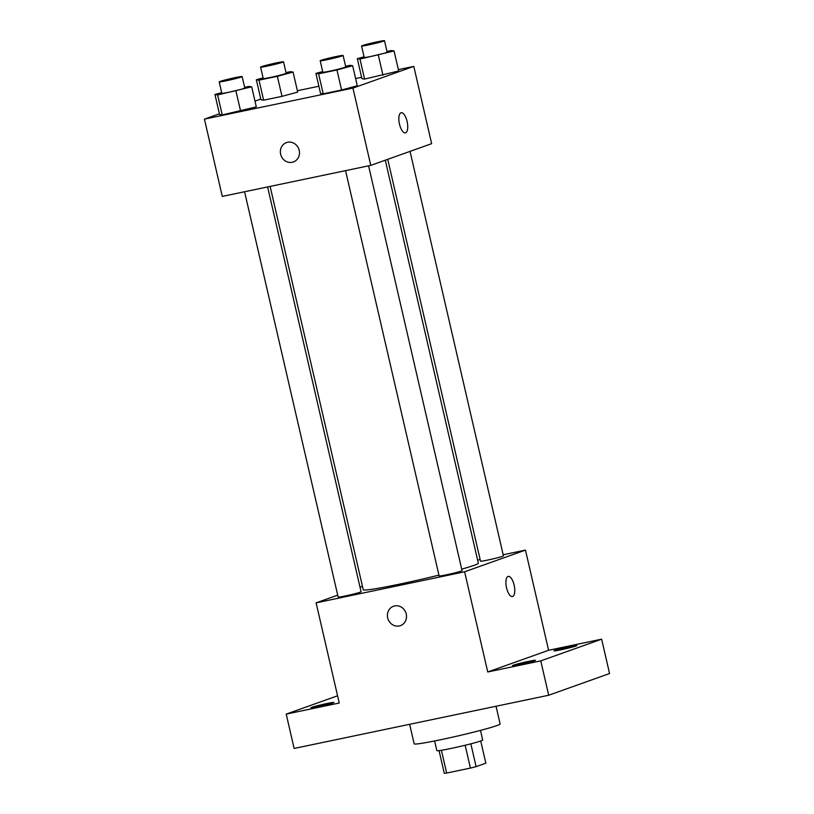 <?xml version="1.0" encoding="UTF-8"?>
<svg xmlns="http://www.w3.org/2000/svg" width="814" height="814" viewBox="0 0 814 814"><rect width="100%" height="100%" fill="white"/><g stroke="black" fill="none" stroke-linecap="round" stroke-linejoin="round"><path stroke-width="1.22" d="M480.718 740.994L485.846 763.176L476.109 766.646A22.019 1.079 -13 0 1 470.421 768.08L446.662 773.046A22.019 1.079 -13 0 1 444.281 773.3L439.051 750.62M441.402 750.284L446.662 773.046M465.15 745.258L470.421 768.08M480.474 730.382L482.702 740.048A23.525 1.16 167 0 1 451.078 748.442A23.525 1.16 167 0 1 436.853 750.63L434.625 740.974M470.838 743.833L476.109 766.646M409.646 724.307L414.153 743.813A44.119 2.167 -13 0 0 457.621 736.009A44.119 2.167 -13 0 0 500.122 723.972L496.031 706.247M503.174 554.761L525.468 550.101L548.595 650.274L601.638 639.183L609.564 673.534L548.697 695.237L294.129 748.453L286.202 714.112L337.566 695.787M601.638 639.183L540.771 660.887L548.697 695.237M540.771 660.887L487.739 671.977L464.611 571.804L316.107 602.848L339.235 703.021L286.202 714.112M400.427 625.64A10.297 9.473 70.4 0 1 387.688 617.887A10.297 9.473 70.4 0 1 393.508 606.247A10.297 9.473 70.4 0 1 405.881 612.769A10.297 9.473 70.4 0 1 400.427 625.64A10.297 9.473 70.4 0 1 387.688 617.887A10.297 9.473 70.4 0 1 393.508 606.247M318.111 706.644A11.762 0.58 167 0 1 310.999 707.742A11.762 0.58 167 0 1 326.801 703.54A11.762 0.58 167 0 1 333.923 702.451A11.762 0.58 167 0 1 318.111 706.644M477.625 560.103L480.138 559.574M561.029 649.755A11.762 0.58 167 0 1 553.917 650.844A11.762 0.58 167 0 1 569.729 646.652A11.762 0.58 167 0 1 576.841 645.553A11.762 0.58 167 0 1 561.029 649.755M519.647 664.509A11.762 0.58 167 0 1 512.525 665.608A11.762 0.58 167 0 1 528.337 661.416A11.762 0.58 167 0 1 535.449 660.317A11.762 0.58 167 0 1 519.647 664.509M548.595 650.274L487.739 671.977M270.126 186.416L363.248 589.753A59.056 2.9 -13 0 0 438.939 575.122M461.701 569.149A59.056 2.9 -13 0 0 478.337 563.186L385.297 160.195M525.468 550.101L464.611 571.804M316.107 602.848L337.708 595.146M360.012 587.189L362.454 586.314M387.739 159.33L480.514 561.182A11.762 0.58 -13 0 0 492.104 559.096A11.762 0.58 -13 0 0 503.439 555.891L410.042 151.373M244.576 191.758L338.146 597.049A11.762 0.58 -13 0 0 349.735 594.973A11.762 0.58 -13 0 0 361.07 591.758L267.613 186.945M345.553 170.645L439.122 575.946A11.762 0.58 -13 0 0 450.712 573.86A11.762 0.58 -13 0 0 462.047 570.655L368.589 165.832M508.231 576.393A10.297 4.009 -101.8 0 1 514.194 585.388A10.297 4.009 -101.8 0 1 512.647 596.489A10.297 4.009 -101.8 0 1 512.444 596.55A10.297 4.009 -101.8 0 1 506.42 587.291A10.297 4.009 -101.8 0 1 508.231 576.393A10.297 4.009 -101.8 0 1 514.204 585.378A10.297 4.009 -101.8 0 1 512.657 596.489A10.297 4.009 -101.8 0 1 512.444 596.55M398.351 69.617L413.797 66.392L431.644 143.671L370.777 165.374L222.283 196.418L204.436 119.139L219.393 113.807M413.797 66.392L352.94 88.095L370.777 165.374M352.94 88.095L204.436 119.139M293.376 161.966A10.297 9.473 70.4 0 1 280.647 154.212A10.297 9.473 70.4 0 1 286.467 142.582A10.297 9.473 70.4 0 1 298.84 149.094A10.297 9.473 70.4 0 1 293.376 161.966A10.297 9.473 70.4 0 1 280.637 154.212A10.297 9.473 70.4 0 1 286.467 142.582M398.677 70.991L364.591 79.08L361.925 78.673L364.591 79.08L398.677 70.991L394.047 50.956L359.971 59.046L357.305 58.639L364.062 56.807M256.308 106.858L222.232 114.947L219.566 114.54L222.232 114.947L256.308 106.858L251.679 86.823L217.603 94.912L214.937 94.505L221.703 92.674M297.375 90.73L318.885 86.233M355.626 78.551L361.609 77.299M254.986 101.119L260.785 99.043M357.285 85.745L341.575 89.998L323.209 93.834L320.543 93.427L323.209 93.834L341.575 89.998L357.285 85.745L352.655 65.71L336.955 69.963L318.579 73.799L315.913 73.392L322.68 71.571M297.69 92.104L281.99 96.347L263.614 100.183L260.948 99.776L263.614 100.183L281.99 96.347L297.69 92.104L293.071 72.059L277.36 76.312L258.994 80.148L256.329 79.741L263.085 77.92M405.606 132.814A10.297 4.009 -101.8 0 1 405.403 132.875A10.297 4.009 -101.8 0 1 399.369 123.616A10.297 4.009 -101.8 0 1 401.19 112.719A10.297 4.009 -101.8 0 1 407.163 121.713A10.297 4.009 -101.8 0 1 405.606 132.814M401.18 112.729A10.297 4.009 -101.8 0 1 407.153 121.713A10.297 4.009 -101.8 0 1 405.596 132.814A10.297 4.009 -101.8 0 1 405.392 132.875M285.999 72.578L290.405 71.663L293.071 72.059M260.592 67.104L263.237 78.551A11.762 0.58 -13 0 0 274.827 76.465A11.762 0.58 -13 0 0 286.162 73.26L283.516 61.813A11.762 0.58 -13 0 0 274.206 63.38A11.762 0.58 -13 0 0 261.447 66.677A11.762 0.58 -13 0 0 260.592 67.104A11.762 0.58 -13 0 0 272.181 65.018A11.762 0.58 -13 0 0 283.516 61.813M277.36 76.312L281.99 96.347M258.994 80.148L263.614 100.183M256.329 79.741L260.948 99.776M386.976 51.465L391.381 50.549L394.047 50.956M361.569 45.991L364.214 57.438A11.762 0.58 -13 0 0 375.803 55.362A11.762 0.58 -13 0 0 387.138 52.147L384.493 40.7A11.762 0.58 -13 0 0 375.183 42.267A11.762 0.58 -13 0 0 362.423 45.564A11.762 0.58 -13 0 0 361.569 45.991A11.762 0.58 -13 0 0 373.158 43.905A11.762 0.58 -13 0 0 384.493 40.7M378.337 55.199L382.967 75.234M359.971 59.046L364.591 79.08M357.305 58.639L361.925 78.673M244.617 87.342L249.013 86.416L251.679 86.823M219.2 81.858L221.846 93.315A11.762 0.58 -13 0 0 233.445 91.229A11.762 0.58 -13 0 0 244.77 88.014L242.134 76.567A11.762 0.58 -13 0 0 232.814 78.134A11.762 0.58 -13 0 0 220.065 81.431A11.762 0.58 -13 0 0 219.2 81.858A11.762 0.58 -13 0 0 230.8 79.782A11.762 0.58 -13 0 0 242.134 76.567M235.979 91.066L240.598 111.101M217.603 94.912L222.232 114.947M214.937 94.505L219.566 114.54M345.594 66.229L350 65.313L352.655 65.71M320.187 60.755L322.822 72.202A11.762 0.58 -13 0 0 334.422 70.116A11.762 0.58 -13 0 0 345.747 66.911L343.111 55.464A11.762 0.58 -13 0 0 333.801 57.031A11.762 0.58 -13 0 0 321.042 60.328A11.762 0.58 -13 0 0 320.187 60.755A11.762 0.58 -13 0 0 331.776 58.669A11.762 0.58 -13 0 0 343.111 55.464M336.955 69.963L341.575 89.998M318.579 73.799L323.209 93.834M315.913 73.392L320.543 93.427"/></g></svg>
